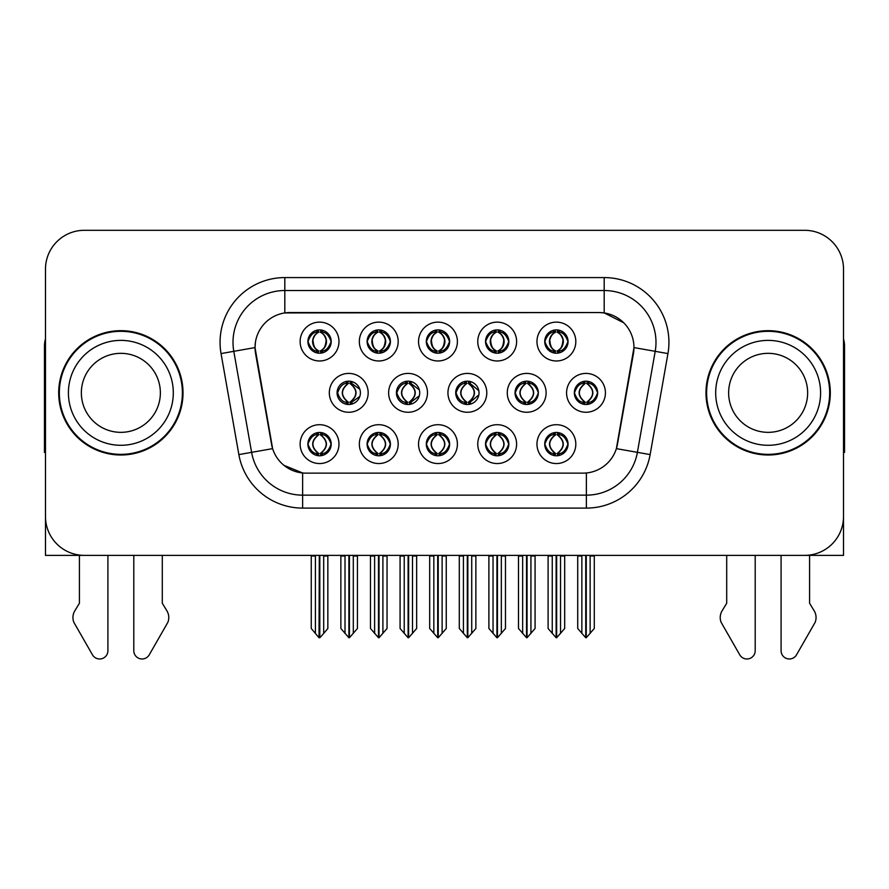 <?xml version="1.0" encoding="UTF-8"?>
<svg xmlns="http://www.w3.org/2000/svg" width="889" height="889" viewBox="0 0 889 889"><rect width="100%" height="100%" fill="white"/><g stroke="black" fill="none" stroke-linecap="round" stroke-linejoin="round"><path stroke-width="1.33" d="M337.087 392.838A11.657 11.657 0 0 0 348.744 404.495A11.657 11.657 0 0 0 360.401 392.838A11.657 11.657 0 0 0 348.744 381.181A11.657 11.657 0 0 0 337.087 392.838L337.609 392.838C339.82 399.117 342.843 402.25 346.688 402.261L348.077 402.261C340.365 395.972 340.365 389.693 348.077 383.415L348.455 383.415C340.543 389.693 340.543 395.972 348.455 402.25L348.455 402.25M329.319 392.838A19.425 19.425 0 0 0 348.744 412.263A19.425 19.425 0 0 0 368.168 392.838A19.425 19.425 0 0 0 348.744 373.413A19.425 19.425 0 0 0 329.319 392.838M544.735 341.554A11.657 11.657 0 0 0 556.392 353.211A11.657 11.657 0 0 0 568.049 341.554A11.657 11.657 0 0 0 556.392 329.897A11.657 11.657 0 0 0 544.735 341.554L544.846 341.554C547.146 335.209 550.18 332.075 553.925 332.142L553.136 330.364M536.967 341.554A19.425 19.425 0 0 0 556.392 360.978A19.425 19.425 0 0 0 575.816 341.554A19.425 19.425 0 0 0 556.392 322.129A19.425 19.425 0 0 0 536.967 341.554M485.527 341.554A11.657 11.657 0 0 0 497.184 353.211A11.657 11.657 0 0 0 508.841 341.554A11.657 11.657 0 0 0 497.184 329.897A11.657 11.657 0 0 0 485.527 341.554L485.638 341.554C487.939 335.209 490.961 332.075 494.717 332.142L493.928 330.364M477.76 341.554A19.425 19.425 0 0 0 497.184 360.978A19.425 19.425 0 0 0 516.609 341.554A19.425 19.425 0 0 0 497.184 322.129A19.425 19.425 0 0 0 477.76 341.554M367.101 341.554A11.657 11.657 0 0 0 378.758 353.211A11.657 11.657 0 0 0 390.415 341.554A11.657 11.657 0 0 0 378.758 329.897A11.657 11.657 0 0 0 367.101 341.554L367.213 341.554C369.513 335.209 372.547 332.075 376.291 332.142L375.502 330.364M359.334 341.554A19.425 19.425 0 0 0 378.758 360.978A19.425 19.425 0 0 0 398.183 341.554A19.425 19.425 0 0 0 378.758 322.129A19.425 19.425 0 0 0 359.334 341.554M426.32 444.122A11.657 11.657 0 0 0 437.977 455.779A11.657 11.657 0 0 0 449.634 444.122A11.657 11.657 0 0 0 437.977 432.465A11.657 11.657 0 0 0 426.32 444.122L426.42 444.122C428.631 450.401 431.665 453.534 435.51 453.546L436.888 453.546C429.176 447.267 429.176 440.988 436.888 434.71L437.277 434.71C429.365 440.988 429.365 447.267 437.277 453.546L437.277 453.546C429.087 447.256 429.087 440.977 437.288 434.71L435.51 434.71C431.732 434.632 428.698 437.766 426.42 444.122M418.541 444.122A19.425 19.425 0 0 0 437.977 463.547A19.425 19.425 0 0 0 457.402 444.122A19.425 19.425 0 0 0 437.977 424.698A19.425 19.425 0 0 0 418.541 444.122M396.405 392.838A11.657 11.657 0 0 0 408.051 404.495A11.657 11.657 0 0 0 419.708 392.838A11.657 11.657 0 0 0 408.051 381.181A11.657 11.657 0 0 0 396.405 392.838L396.816 392.838C399.028 399.117 402.061 402.25 405.906 402.261L407.284 402.261C399.572 395.972 399.572 389.693 407.284 383.415L407.662 383.415C399.75 389.693 399.75 395.972 407.662 402.25L407.662 402.25C399.483 395.972 399.483 389.693 407.673 383.415L405.906 383.415C402.128 383.348 399.094 386.482 396.816 392.838M388.626 392.838A19.425 19.425 0 0 0 408.051 412.263A19.425 19.425 0 0 0 427.487 392.838A19.425 19.425 0 0 0 408.051 373.413A19.425 19.425 0 0 0 388.626 392.838M307.894 444.122A11.657 11.657 0 0 0 319.551 455.779A11.657 11.657 0 0 0 331.208 444.122A11.657 11.657 0 0 0 319.551 432.465A11.657 11.657 0 0 0 307.894 444.122L308.005 444.122C310.205 450.401 313.239 453.534 317.084 453.546L318.462 453.546C310.761 447.267 310.761 440.988 318.462 434.71L318.851 434.71C310.939 440.988 310.939 447.267 318.851 453.546L318.851 453.546C310.661 447.256 310.661 440.977 318.862 434.71L317.084 434.71C313.306 434.632 310.283 437.766 308.005 444.122M300.126 444.122A19.425 19.425 0 0 0 319.551 463.547A19.425 19.425 0 0 0 338.976 444.122A19.425 19.425 0 0 0 319.551 424.698A19.425 19.425 0 0 0 300.126 444.122M515.031 392.838A11.657 11.657 0 0 0 526.688 404.495A11.657 11.657 0 0 0 538.345 392.838A11.657 11.657 0 0 0 526.688 381.181A11.657 11.657 0 0 0 515.031 392.838L515.242 392.838C517.454 399.117 520.476 402.25 524.321 402.261L525.71 402.261C517.998 395.972 517.998 389.693 525.71 383.415L526.088 383.415C518.176 389.693 518.176 395.972 526.088 402.25L526.088 402.25M507.263 392.838A19.425 19.425 0 0 0 526.688 412.263A19.425 19.425 0 0 0 546.113 392.838A19.425 19.425 0 0 0 526.688 373.413A19.425 19.425 0 0 0 507.263 392.838M455.713 392.838A11.657 11.657 0 0 0 467.37 404.495A11.657 11.657 0 0 0 479.027 392.838A11.657 11.657 0 0 0 467.37 381.181A11.657 11.657 0 0 0 455.713 392.838L456.035 392.838C458.235 399.117 461.269 402.25 465.114 402.261L466.492 402.261C458.78 395.972 458.78 389.693 466.492 383.415L466.881 383.415C458.968 389.693 458.968 395.972 466.881 402.25L466.881 402.25C458.691 395.972 458.691 389.693 466.892 383.415L465.114 383.415C461.335 383.348 458.313 386.482 456.035 392.838M447.945 392.838A19.425 19.425 0 0 0 467.37 412.263A19.425 19.425 0 0 0 486.794 392.838A19.425 19.425 0 0 0 467.37 373.413A19.425 19.425 0 0 0 447.945 392.838M485.527 444.122A11.657 11.657 0 0 0 497.184 455.779A11.657 11.657 0 0 0 508.841 444.122A11.657 11.657 0 0 0 497.184 432.465A11.657 11.657 0 0 0 485.527 444.122L485.638 444.122C487.839 450.401 490.872 453.534 494.717 453.546L496.095 453.546C488.394 447.267 488.394 440.988 496.095 434.71L496.484 434.71C488.572 440.988 488.572 447.267 496.484 453.546L496.484 453.546C488.294 447.256 488.294 440.977 496.495 434.71L494.717 434.71C490.939 434.632 487.917 437.766 485.638 444.122M477.76 444.122A19.425 19.425 0 0 0 497.184 463.547A19.425 19.425 0 0 0 516.609 444.122A19.425 19.425 0 0 0 497.184 424.698A19.425 19.425 0 0 0 477.76 444.122M426.32 341.554A11.657 11.657 0 0 0 437.977 353.211A11.657 11.657 0 0 0 449.634 341.554A11.657 11.657 0 0 0 437.977 329.897A11.657 11.657 0 0 0 426.32 341.554L426.431 341.554C428.731 335.209 431.754 332.075 435.51 332.142L434.71 330.364M418.541 341.554A19.425 19.425 0 0 0 437.977 360.978A19.425 19.425 0 0 0 457.402 341.554A19.425 19.425 0 0 0 437.977 322.129A19.425 19.425 0 0 0 418.541 341.554M544.735 444.122A11.657 11.657 0 0 0 556.392 455.779A11.657 11.657 0 0 0 568.049 444.122A11.657 11.657 0 0 0 556.392 432.465A11.657 11.657 0 0 0 544.735 444.122L544.846 444.122C547.057 450.401 550.08 453.534 553.936 453.546L555.314 453.546C547.602 447.267 547.602 440.988 555.314 434.71L555.692 434.71C547.78 440.988 547.78 447.267 555.692 453.546L555.692 453.546C547.513 447.256 547.513 440.977 555.703 434.71L553.936 434.71C550.158 434.632 547.124 437.766 544.846 444.122M536.967 444.122A19.425 19.425 0 0 0 556.392 463.547A19.425 19.425 0 0 0 575.816 444.122A19.425 19.425 0 0 0 556.392 424.698A19.425 19.425 0 0 0 536.967 444.122M367.101 444.122A11.657 11.657 0 0 0 378.758 455.779A11.657 11.657 0 0 0 390.415 444.122A11.657 11.657 0 0 0 378.758 432.465A11.657 11.657 0 0 0 367.101 444.122L367.213 444.122C369.424 450.401 372.447 453.534 376.303 453.546L377.681 453.546C369.968 447.267 369.968 440.988 377.681 434.71L378.058 434.71C370.146 440.988 370.146 447.267 378.058 453.546L378.058 453.546C369.88 447.256 369.88 440.977 378.069 434.71L376.303 434.71C372.524 434.632 369.491 437.766 367.213 444.122M359.334 444.122A19.425 19.425 0 0 0 378.758 463.547A19.425 19.425 0 0 0 398.183 444.122A19.425 19.425 0 0 0 378.758 424.698A19.425 19.425 0 0 0 359.334 444.122M574.35 392.838A11.657 11.657 0 0 0 585.995 404.495A11.657 11.657 0 0 0 597.652 392.838A11.657 11.657 0 0 0 585.995 381.181A11.657 11.657 0 0 0 574.35 392.838L574.45 392.838C576.661 399.117 579.684 402.25 583.54 402.261L584.918 402.261C577.205 395.972 577.205 389.693 584.918 383.415L585.295 383.415C577.383 389.693 577.383 395.972 585.295 402.25L585.295 402.25C577.117 395.972 577.117 389.693 585.306 383.415L583.54 383.415C579.761 383.348 576.728 386.482 574.45 392.838M566.571 392.838A19.425 19.425 0 0 0 585.995 412.263A19.425 19.425 0 0 0 605.431 392.838A19.425 19.425 0 0 0 585.995 373.413A19.425 19.425 0 0 0 566.571 392.838M307.894 341.554A11.657 11.657 0 0 0 319.551 353.211A11.657 11.657 0 0 0 331.208 341.554A11.657 11.657 0 0 0 319.551 329.897A11.657 11.657 0 0 0 307.894 341.554L308.005 341.554C310.305 335.209 313.328 332.075 317.084 332.142L316.295 330.364M300.126 341.554A19.425 19.425 0 0 0 319.551 360.978A19.425 19.425 0 0 0 338.976 341.554A19.425 19.425 0 0 0 319.551 322.129A19.425 19.425 0 0 0 300.126 341.554M255.032 347.51A34.971 34.971 0 0 0 255.565 353.578L271.545 444.233A34.971 34.971 0 0 0 305.983 473.137L583.017 473.137A34.971 34.971 0 0 0 617.455 444.233L633.435 353.578A34.971 34.971 0 0 0 599.008 312.539L289.992 312.539A34.971 34.971 0 0 0 255.032 347.51L255.421 342.332M669.973 555.369L843.517 555.369L843.517 269.156A38.849 38.849 0 0 0 804.656 230.307L84.344 230.307A38.849 38.849 0 0 0 45.483 269.156L45.483 555.369L219.027 555.369M58.696 392.838A62.163 62.163 0 0 0 120.86 455.001A62.163 62.163 0 0 0 183.023 392.838A62.163 62.163 0 0 0 120.86 330.675A62.163 62.163 0 0 0 58.696 392.838M705.977 392.838A62.163 62.163 0 0 0 768.14 455.001A62.163 62.163 0 0 0 830.304 392.838A62.163 62.163 0 0 0 768.14 330.675A62.163 62.163 0 0 0 705.977 392.838M284.813 277.579L604.187 277.579A64.753 64.753 0 0 1 667.95 353.578L650.137 454.59A64.753 64.753 0 0 1 586.373 508.097L302.627 508.097A64.753 64.753 0 0 1 238.863 454.59L221.05 353.578A64.753 64.753 0 0 1 284.813 277.579L284.813 290.525L604.187 290.525A51.806 51.806 0 0 1 655.204 351.322L637.391 452.345A51.806 51.806 0 0 1 586.373 495.151L302.627 495.151A51.806 51.806 0 0 1 251.609 452.345L233.796 351.322A51.806 51.806 0 0 1 284.813 290.525L284.813 312.928L599.008 312.539L604.187 312.928L623.722 322.785M583.017 473.137L305.983 473.137M302.627 508.097L302.627 472.97L283.969 465.325M667.95 353.578L633.968 347.577L616.377 448.634L650.137 454.59M238.863 454.59L272.623 448.634L255.032 347.577L233.796 351.322A51.806 51.806 0 0 1 233.018 342.332M617.455 444.233L617.244 445.333M271.756 445.333L271.545 444.233M804.656 230.307L84.344 230.307M45.483 269.156L45.483 516.52A38.849 38.849 0 0 0 84.344 555.369L804.656 555.369A38.849 38.849 0 0 0 843.517 516.52L843.517 269.156M556.658 555.369L556.658 637.735L564.682 628.49L564.682 556.014L560.537 556.014L560.537 633.435M552.247 633.435L552.247 556.014L551.769 555.369L552.247 556.014L548.102 556.014L548.102 628.49L556.136 637.735L556.136 555.369M548.102 555.369L548.102 556.014L548.102 555.369M564.682 555.369L564.682 628.49M561.015 555.369L560.537 556.014M558.403 432.643L557.092 434.71L558.859 434.71L559.648 432.932M557.481 434.71C565.193 440.988 565.193 447.267 557.481 453.546L557.092 453.546C565.004 447.267 565.004 440.988 557.092 434.71L558.059 432.587M558.403 455.601L557.092 453.546C565.282 447.256 565.282 440.977 557.081 434.71M557.481 453.546L558.859 453.546C562.637 453.623 565.671 450.479 567.938 444.1C565.726 437.833 562.693 434.699 558.859 434.71M588.007 381.359L586.696 383.415L588.462 383.415L589.251 381.648M587.084 383.415C594.797 389.693 594.797 395.972 587.084 402.261L586.696 402.25C594.608 395.972 594.608 389.693 586.696 383.415L587.662 381.303M588.007 404.317L586.696 402.25C594.885 395.972 594.885 389.693 586.696 383.415M587.084 402.261L588.462 402.261C592.241 402.339 595.274 399.194 597.552 392.816C595.33 386.548 592.296 383.415 588.462 383.415M586.262 555.369L586.262 637.735L594.285 628.49L594.285 556.014L590.14 556.014L590.14 633.435M581.862 633.435L581.862 556.014L577.717 556.014L577.717 628.49L585.74 637.735L585.74 555.369M577.717 555.369L577.717 556.014M568.049 341.554L567.938 341.554C565.693 335.286 562.67 332.153 558.859 332.142L557.481 332.142C561.181 334.12 563.137 337.253 563.359 341.554C563.137 345.854 561.181 348.988 557.481 350.966L558.859 350.966L559.659 352.744M554.392 330.075L555.303 332.142L553.925 332.142M557.103 332.142L557.103 332.142C560.892 334.12 562.904 337.253 563.126 341.554C562.904 345.854 560.892 348.988 557.103 350.966L557.103 350.966M567.938 341.554C565.604 347.943 562.581 351.088 558.859 350.966M555.303 332.142L555.303 332.142C551.602 334.12 549.646 337.253 549.435 341.554C549.646 345.854 551.602 348.988 555.303 350.966L553.925 350.966C550.291 351.199 547.257 348.066 544.846 341.554M555.303 350.966L555.692 350.966C551.891 348.988 549.88 345.854 549.658 341.554C549.88 337.253 551.891 334.12 555.692 332.142C552.936 333.253 550.98 335.809 549.824 339.798C550.147 346.099 552.113 349.81 555.703 350.966L554.392 353.033M497.44 555.369L497.44 637.735L505.474 628.49L505.474 556.014L501.329 556.014L501.329 633.435M493.039 633.435L493.039 556.014L492.562 555.369L493.039 556.014L488.894 556.014L488.894 628.49L496.929 637.735L496.929 555.369M488.894 555.369L488.894 556.014L488.894 555.369M505.474 555.369L505.474 628.49M501.807 555.369L501.329 556.014M499.185 432.643L497.884 434.71L499.651 434.71L500.44 432.932M498.262 434.71C505.974 440.988 505.974 447.267 498.262 453.546L497.884 453.546C505.797 447.267 505.797 440.988 497.884 434.71L498.84 432.587M499.185 455.601L497.884 453.546C506.074 447.256 506.074 440.977 497.873 434.71M498.262 453.546L499.651 453.546C503.43 453.623 506.452 450.479 508.73 444.1C506.508 437.833 503.485 434.699 499.651 434.71M438.233 555.369L438.233 637.735L446.256 628.49L446.256 556.014L442.122 556.014L442.122 633.435M433.832 633.435L433.832 556.014L433.354 555.369L433.832 556.014L429.687 556.014L429.687 628.49L437.71 637.735L437.71 555.369M429.687 555.369L429.687 556.014L429.687 555.369M446.256 555.369L446.256 628.49M442.6 555.369L442.122 556.014M439.977 432.643L438.677 434.71L440.433 434.71L441.233 432.932M439.055 434.71C446.767 440.988 446.767 447.267 439.055 453.546L438.677 453.546C446.589 447.267 446.589 440.988 438.677 434.71L439.633 432.587M439.977 455.601L438.677 453.546C446.856 447.256 446.856 440.977 438.666 434.71M439.055 453.546L440.433 453.546C444.211 453.623 447.245 450.479 449.523 444.1C447.3 437.833 444.267 434.699 440.433 434.71M379.025 555.369L379.025 637.735L387.048 628.49L387.048 556.014L382.903 556.014L382.903 633.435M374.613 633.435L374.613 556.014L374.136 555.369L374.613 556.014L370.469 556.014L370.469 628.49L378.503 637.735L378.503 555.369M370.469 555.369L370.469 556.014L370.469 555.369M387.048 555.369L387.048 628.49M383.381 555.369L382.903 556.014M380.77 432.643L379.459 434.71L381.225 434.71L382.014 432.932M379.847 434.71C387.56 440.988 387.56 447.267 379.847 453.546L379.459 453.546C387.371 447.267 387.371 440.988 379.459 434.71L380.425 432.587M380.77 455.601L379.459 453.546C387.648 447.256 387.648 440.977 379.447 434.71M379.847 453.546L381.225 453.546C385.004 453.623 388.037 450.479 390.315 444.1C388.093 437.833 385.059 434.699 381.225 434.71M508.841 341.554L508.73 341.554C506.486 335.286 503.463 332.153 499.651 332.142L498.273 332.142C501.974 334.12 503.93 337.253 504.152 341.554C503.93 345.854 501.974 348.988 498.273 350.966L499.651 350.966L500.44 352.744M495.173 330.075L496.095 332.142L494.717 332.142M497.884 350.966C501.685 348.988 503.696 345.854 503.919 341.554C503.696 337.253 501.685 334.12 497.884 332.142L497.884 332.142C500.64 333.253 502.596 335.809 503.752 339.798C503.43 346.099 501.474 349.81 497.873 350.966L498.851 353.089M508.73 341.554C506.397 347.943 503.374 351.088 499.651 350.966M496.095 332.142L496.095 332.142C492.395 334.12 490.439 337.253 490.217 341.554C490.439 345.854 492.395 348.988 496.095 350.966L494.717 350.966C491.072 351.199 488.05 348.066 485.638 341.554M496.095 350.966L496.484 350.966C492.684 348.988 490.672 345.854 490.45 341.554C490.672 337.253 492.684 334.12 496.484 332.142C493.728 333.253 491.773 335.809 490.617 339.798C490.939 346.099 492.895 349.81 496.495 350.966L495.173 353.033M449.634 341.554L449.523 341.554C447.278 335.286 444.244 332.153 440.444 332.142L439.055 332.142C442.755 334.12 444.722 337.253 444.933 341.554C444.722 345.854 442.755 348.988 439.055 350.966L440.444 350.966L441.233 352.744M435.966 330.075L436.888 332.142L435.51 332.142M438.677 350.966C442.478 348.988 444.478 345.854 444.711 341.554C444.478 337.253 442.478 334.12 438.677 332.142L438.677 332.142C441.433 333.253 443.389 335.809 444.544 339.798C444.211 346.099 442.255 349.81 438.666 350.966L439.633 353.089M449.523 341.554C447.189 347.943 444.156 351.088 440.444 350.966M436.888 332.142L436.888 332.142C433.187 334.12 431.232 337.253 431.009 341.554C431.232 345.854 433.187 348.988 436.888 350.966L435.51 350.966C431.865 351.199 428.842 348.066 426.431 341.554M436.888 350.966L437.266 350.966C433.476 348.988 431.465 345.854 431.243 341.554C431.465 337.253 433.476 334.12 437.266 332.142C434.521 333.253 432.554 335.809 431.409 339.798C431.732 346.099 433.688 349.81 437.277 350.966L435.966 353.033M390.415 341.554L390.315 341.554C388.06 335.286 385.037 332.153 381.225 332.142L379.847 332.142C383.548 334.12 385.504 337.253 385.726 341.554C385.504 345.854 383.548 348.988 379.847 350.966L381.225 350.966L382.026 352.744M376.758 330.075L377.669 332.142L376.291 332.142M379.47 332.142L379.47 332.142C383.259 334.12 385.27 337.253 385.493 341.554C385.27 345.854 383.259 348.988 379.47 350.966L379.47 350.966M390.315 341.554C387.971 347.943 384.948 351.088 381.225 350.966M377.669 332.142L377.669 332.142C373.98 334.12 372.013 337.253 371.802 341.554C372.013 345.854 373.98 348.988 377.669 350.966L376.291 350.966C372.658 351.199 369.624 348.066 367.213 341.554M377.669 350.966L378.058 350.966C374.258 348.988 372.247 345.854 372.024 341.554C372.247 337.253 374.258 334.12 378.058 332.142C375.302 333.253 373.347 335.809 372.191 339.798C372.513 346.099 374.48 349.81 378.069 350.966L376.758 353.033M315.406 633.435L311.261 628.49L311.261 555.369L311.261 556.014L315.406 556.014L315.406 633.435L319.018 637.735L319.295 555.369M327.841 555.369L327.841 628.49L323.696 633.435L323.696 556.014L327.841 556.014L327.841 628.49M331.208 341.554L331.097 341.554C328.852 335.286 325.83 332.153 322.018 332.142L320.64 332.142C324.341 334.12 326.296 337.253 326.519 341.554C326.296 345.854 324.341 348.988 320.64 350.966L322.018 350.966L322.807 352.744M317.54 330.075L318.462 332.142L317.084 332.142M320.251 350.966C324.052 348.988 326.063 345.854 326.285 341.554C326.063 337.253 324.052 334.12 320.251 332.142L320.251 332.142C323.007 333.253 324.963 335.809 326.119 339.798C325.796 346.099 323.84 349.81 320.24 350.966L321.218 353.089M331.097 341.554C328.763 347.943 325.741 351.088 322.018 350.966M318.462 332.142L318.462 332.142C314.762 334.12 312.806 337.253 312.584 341.554C312.806 345.854 314.762 348.988 318.462 350.966L317.084 350.966C313.439 351.199 310.417 348.066 308.005 341.554M318.462 350.966L318.851 350.966C315.05 348.988 313.039 345.854 312.817 341.554C313.039 337.253 315.05 334.12 318.851 332.142C316.095 333.253 314.139 335.809 312.984 339.798C313.306 346.099 315.262 349.81 318.862 350.966L317.54 353.033M79.421 555.369L79.421 603.231L74.82 610.821A12.946 12.946 0 0 0 73.876 622.367L92.478 654.837A8.268 8.268 0 0 0 107.913 650.704L107.913 555.369M45.483 452.345A25.903 25.903 0 0 0 44.45 452.412L44.45 346.21A25.903 25.903 0 0 1 45.483 338.965M133.806 555.369L133.806 650.704A8.268 8.268 0 0 0 149.241 654.837L167.843 622.367A12.946 12.946 0 0 0 166.899 610.821L162.298 603.231L162.298 555.369M726.702 555.369L726.702 603.231L722.101 610.821A12.946 12.946 0 0 0 721.157 622.367L739.759 654.837A8.268 8.268 0 0 0 755.194 650.704L755.194 555.369M843.517 338.965A25.903 25.903 0 0 1 844.55 346.21L844.55 452.412A25.903 25.903 0 0 0 843.517 452.345M781.087 555.369L781.087 650.704A8.268 8.268 0 0 0 796.522 654.837L815.124 622.367A12.946 12.946 0 0 0 814.18 610.821L809.579 603.231L809.579 555.369M160.364 392.838A39.505 39.505 0 0 0 120.86 353.333A39.505 39.505 0 0 0 81.355 392.838A39.505 39.505 0 0 0 120.86 432.343A39.505 39.505 0 0 0 160.364 392.838A39.505 39.505 0 0 1 120.86 432.343A39.505 39.505 0 0 1 81.355 392.838M59.341 392.838A61.519 61.519 0 0 1 120.86 331.319A61.519 61.519 0 0 1 182.378 392.838A61.519 61.519 0 0 1 120.86 454.357A61.519 61.519 0 0 1 59.341 392.838M807.645 392.838A39.505 39.505 0 0 0 768.14 353.333A39.505 39.505 0 0 0 728.636 392.838A39.505 39.505 0 0 0 768.14 432.343A39.505 39.505 0 0 0 807.645 392.838A39.505 39.505 0 0 1 768.14 432.343A39.505 39.505 0 0 1 728.636 392.838M706.622 392.838A61.519 61.519 0 0 1 768.14 331.319A61.519 61.519 0 0 1 829.659 392.838A61.519 61.519 0 0 1 768.14 454.357A61.519 61.519 0 0 1 706.622 392.838M319.807 555.369L319.807 637.735L323.696 633.435M324.174 555.369L323.696 556.014M321.551 432.643L320.251 434.71L322.018 434.71L322.807 432.932M320.629 434.71C328.341 440.988 328.341 447.267 320.629 453.546L320.251 453.546C328.163 447.267 328.163 440.988 320.251 434.71L321.207 432.587M321.551 455.601L320.251 453.546C328.441 447.256 328.441 440.977 320.24 434.71M320.629 453.546L322.018 453.546C325.796 453.623 328.819 450.479 331.097 444.1C328.874 437.833 325.852 434.699 322.018 434.71M524.777 381.337L526.088 383.415M528.788 381.37L527.488 383.415L529.255 383.415L530.033 381.67M525.71 383.415L524.321 383.415C520.543 383.348 517.52 386.482 515.242 392.838M527.877 383.415C535.589 389.693 535.589 395.972 527.877 402.261L527.488 402.25C535.4 395.972 535.4 389.693 527.488 383.415M528.788 404.306L527.488 402.25M527.877 402.261L529.255 402.261C533.033 402.339 536.056 399.194 538.334 392.816C536.111 386.548 533.089 383.415 529.255 383.415M527.044 555.369L527.044 637.735L535.078 628.49L535.078 556.014L530.933 556.014L530.933 633.435M522.643 633.435L522.643 556.014L518.498 556.014L518.498 628.49L526.532 637.735L526.532 555.369M518.498 555.369L518.498 556.014M469.57 381.392L468.281 383.415L470.037 383.415L470.814 381.703M468.659 383.415C476.371 389.693 476.371 395.972 468.659 402.261L468.281 402.25C476.193 395.972 476.193 389.693 468.281 383.415L469.225 381.325M469.57 404.284L468.281 402.25C476.46 395.972 476.46 389.693 468.27 383.415M468.659 402.261L470.037 402.261L478.838 394.905M478.838 390.727L470.037 383.415M467.836 555.369L467.836 637.735L475.871 628.49L475.871 556.014L471.726 556.014L471.726 633.435M463.436 633.435L463.436 556.014L459.291 556.014L459.291 628.49L467.314 637.735L467.314 555.369M459.291 555.369L459.291 556.014M410.351 381.414L409.073 383.415L410.829 383.415L411.585 381.725M409.451 383.415C417.163 389.693 417.163 395.972 409.451 402.261L409.073 402.25C416.974 395.972 416.974 389.693 409.073 383.415L410.007 381.348M410.351 404.262L409.073 402.25C417.252 395.972 417.252 389.693 409.062 383.415M409.451 402.261L410.829 402.261L419.341 395.772M419.319 389.849L410.829 383.415M408.629 555.369L408.629 637.735L416.652 628.49L416.652 556.014L412.507 556.014L412.507 633.435M404.228 633.435L404.228 556.014L400.083 556.014L400.083 628.49L408.107 637.735L408.107 555.369M400.083 555.369L400.083 556.014M347.121 381.292L348.455 383.415M351.133 381.425L349.855 383.415L351.622 383.415L352.366 381.759M348.077 383.415L346.688 383.415C342.91 383.348 339.887 386.482 337.609 392.838M350.244 383.415C357.956 389.693 357.956 395.972 350.244 402.261L349.855 402.25C357.767 395.972 357.767 389.693 349.855 383.415M351.133 404.251L349.855 402.25M350.244 402.261L351.622 402.261L359.834 396.427M359.812 389.193L351.622 383.415M349.41 555.369L349.41 637.735L357.445 628.49L357.445 556.014L353.3 556.014L353.3 633.435M345.01 633.435L345.01 556.014L340.865 556.014L340.865 628.49L348.899 637.735L348.899 555.369M340.865 555.369L340.865 556.014M604.187 277.579L604.187 312.928M586.373 472.97L586.373 508.097M221.05 353.578L233.796 351.322M554.392 432.643L555.314 434.71M554.392 455.601L555.314 453.546M553.936 434.71L553.136 432.932M553.936 453.546L553.136 455.312M558.859 453.546L559.648 455.312M583.995 381.359L584.918 383.415M583.995 404.317L584.918 402.261M583.54 383.415L582.751 381.648M583.54 402.261L582.751 404.028M588.462 402.261L589.251 404.028M558.859 332.142L559.659 330.364M558.403 330.075L557.481 332.142M558.403 353.033L557.481 350.966M553.925 350.966L553.136 352.744M495.184 432.643L496.095 434.71M495.184 455.601L496.095 453.546M494.717 434.71L493.928 432.932M494.717 453.546L493.928 455.312M499.651 453.546L500.44 455.312M435.966 432.643L436.888 434.71M435.966 455.601L436.888 453.546M435.51 434.71L434.721 432.932M435.51 453.546L434.721 455.312M440.433 453.546L441.233 455.312M376.758 432.643L377.681 434.71M376.758 455.601L377.681 453.546M376.303 434.71L375.502 432.932M376.303 453.546L375.502 455.312M381.225 453.546L382.014 455.312M499.651 332.142L500.44 330.364M499.196 330.075L498.273 332.142M499.196 353.033L498.273 350.966M494.717 350.966L493.928 352.744M440.444 332.142L441.233 330.364M439.977 330.075L439.055 332.142M439.977 353.033L439.055 350.966M435.51 350.966L434.71 352.744M381.225 332.142L382.026 330.364M380.77 330.075L379.847 332.142M380.77 353.033L379.847 350.966M376.291 350.966L375.502 352.744M322.018 332.142L322.807 330.364M321.562 330.075L320.64 332.142M321.562 353.033L320.64 350.966M317.084 350.966L316.295 352.744M68.409 392.838A52.451 52.451 0 0 1 120.86 340.387A52.451 52.451 0 0 1 173.311 392.838A52.451 52.451 0 0 1 120.86 445.289A52.451 52.451 0 0 1 68.409 392.838M715.689 392.838A52.451 52.451 0 0 1 768.14 340.387A52.451 52.451 0 0 1 820.591 392.838A52.451 52.451 0 0 1 768.14 445.289A52.451 52.451 0 0 1 715.689 392.838M317.551 432.643L318.462 434.71M317.551 455.601L318.462 453.546M317.084 434.71L316.295 432.932M317.084 453.546L316.295 455.312M322.018 453.546L322.807 455.312M524.777 404.339L525.71 402.261M524.321 383.415L523.521 381.614M524.321 402.261L523.521 404.051M529.255 402.261L530.033 404.006M465.558 381.325L466.492 383.415M465.558 404.351L466.492 402.261M465.114 383.415L464.302 381.592M465.114 402.261L464.302 404.084M470.037 402.261L470.814 403.973M406.34 381.314L407.284 383.415M406.34 404.362L407.284 402.261M405.906 383.415L405.073 381.57M405.906 402.261L405.073 404.106M410.829 402.261L411.585 403.95M347.121 404.384L348.077 402.261M346.688 383.415L345.854 381.548M346.688 402.261L345.854 404.128M351.622 402.261L352.366 403.917M554.736 432.587L555.703 434.71M554.736 455.657L555.703 453.546M558.059 455.657L557.081 453.546M584.34 381.303L585.306 383.415M584.34 404.373L585.306 402.261M587.662 404.373L586.684 402.261M558.059 330.019L557.092 332.142C559.848 333.253 561.804 335.809 562.959 339.798C562.637 346.099 560.681 349.81 557.092 350.966L558.059 353.089M554.725 330.019L555.703 332.142M554.725 353.089L555.703 350.966M495.517 432.587L496.495 434.71M495.517 455.657L496.495 453.546M498.84 455.657L497.873 453.546M436.31 432.587L437.288 434.71M436.31 455.657L437.288 453.546M439.633 455.657L438.666 453.546M377.103 432.587L378.069 434.71M377.103 455.657L378.069 453.546M380.425 455.657L379.447 453.546M498.851 330.019L497.873 332.142M495.517 330.019L496.484 332.142M495.517 353.089L496.484 350.966M439.633 330.019L438.666 332.142M436.31 330.019L437.277 332.142M436.31 353.089L437.277 350.966M380.425 330.019L379.459 332.142C382.214 333.253 384.17 335.809 385.326 339.798C385.004 346.099 383.048 349.81 379.459 350.966L380.425 353.089M377.092 330.019L378.069 332.142M377.092 353.089L378.069 350.966M321.218 330.019L320.24 332.142M317.884 330.019L318.862 332.142M317.884 353.089L318.862 350.966M317.884 432.587L318.862 434.71M317.884 455.657L318.862 453.546M321.207 455.657L320.24 453.546M525.121 381.292L526.099 383.415C517.898 389.693 517.898 395.972 526.099 402.25L525.121 404.384M528.444 381.314L527.477 383.415C535.678 389.693 535.678 395.972 527.477 402.25L528.444 404.362M465.903 381.27L466.892 383.415M465.903 404.406L466.892 402.261M469.225 404.339L468.27 402.261M406.684 381.259L407.673 383.415M406.684 404.417L407.673 402.261M410.007 404.328L409.062 402.261M347.477 381.248L348.466 383.415C340.265 389.693 340.265 395.972 348.466 402.25L347.477 404.428M350.788 381.359L349.844 383.415C358.045 389.693 358.045 395.972 349.844 402.25L350.788 404.317"/></g></svg>
